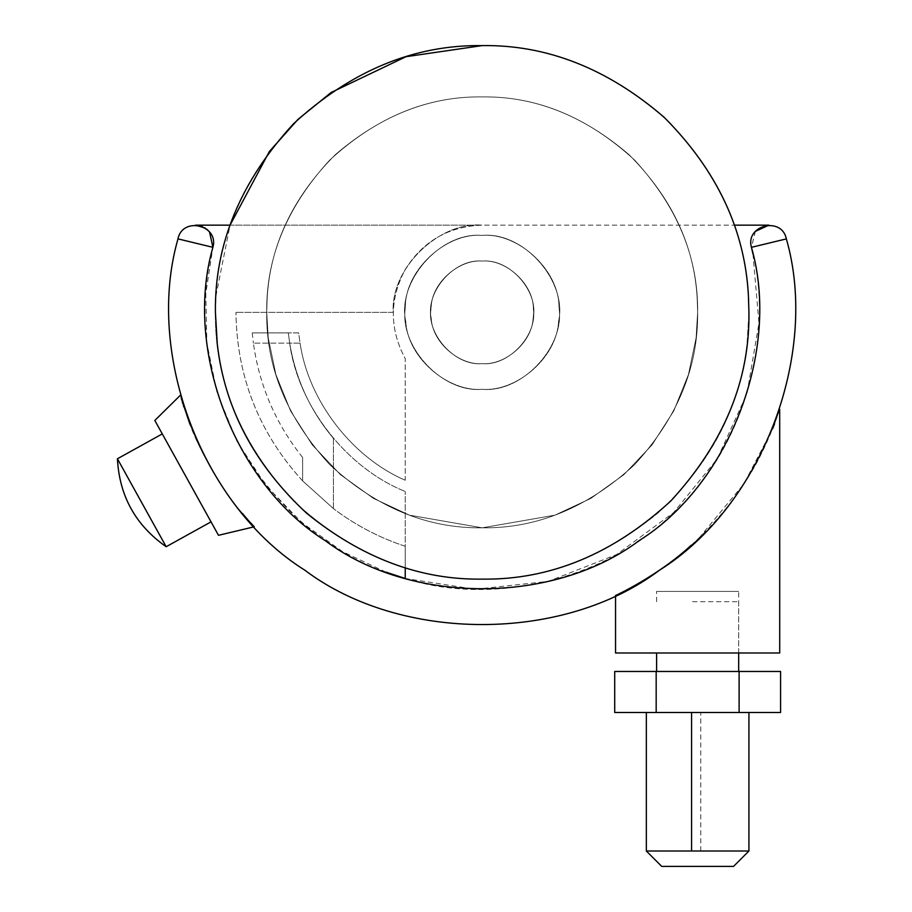 <?xml version="1.0" encoding="UTF-8"?>
<svg xmlns="http://www.w3.org/2000/svg" width="912" height="912" viewBox="0 0 912 912"><rect width="100%" height="100%" fill="white"/><g stroke="black" fill="none" stroke-linecap="round" stroke-linejoin="round"><path stroke-width="0.68" stroke-dasharray="4.56 3.42" d="M482.174 261.06C506.206 259.031 533.805 284.339 533.372 309.225L533.372 309.225C537.59 335.069 508.942 366.168 482.174 363.66C459.306 365.438 432.436 342.661 431.228 318.413C425.163 292.034 454.085 258.438 482.174 261.06C506.206 259.031 533.805 284.339 533.372 309.225C537.59 335.069 508.942 366.168 482.174 363.66C459.306 365.438 432.436 342.661 431.228 318.413C425.163 292.034 454.085 258.438 482.174 261.06C458.132 259.031 430.532 284.339 430.966 309.225L430.966 309.225C426.748 335.069 455.396 366.168 482.174 363.66C505.031 365.438 531.901 342.661 533.11 318.413C539.174 292.034 510.264 258.438 482.174 261.06C458.132 259.031 430.532 284.339 430.966 309.225C426.748 335.069 455.396 366.168 482.174 363.66C505.031 365.438 531.901 342.661 533.11 318.413C539.174 292.034 510.264 258.438 482.174 261.06C459.306 259.282 432.436 282.059 431.228 306.307C425.163 332.686 454.085 366.282 482.174 363.66C506.206 365.689 533.805 340.381 533.372 315.495L533.372 315.495C537.59 289.651 508.942 258.552 482.174 261.06C459.306 259.282 432.436 282.059 431.228 306.307C425.163 332.686 454.085 366.282 482.174 363.66C506.206 365.689 533.805 340.381 533.372 315.495C537.59 289.651 508.942 258.552 482.174 261.06C459.306 259.282 432.436 282.059 431.228 306.307C425.163 332.686 454.085 366.282 482.174 363.66C506.206 365.689 533.805 340.381 533.372 315.495L533.372 315.495C537.59 289.651 508.942 258.552 482.174 261.06C459.306 259.282 432.436 282.059 431.228 306.307C425.163 332.686 454.085 366.282 482.174 363.66C506.206 365.689 533.805 340.381 533.372 315.495C537.59 289.651 508.942 258.552 482.174 261.06M405.76 321.446C396.663 281.865 440.04 231.477 482.174 235.41C518.233 232.378 559.615 270.34 558.976 307.663C565.303 346.435 522.337 393.072 482.174 389.31C447.883 391.989 407.573 357.812 405.76 321.446C396.663 281.865 440.04 231.477 482.174 235.41C518.233 232.378 559.615 270.34 558.976 307.663C565.303 346.435 522.337 393.072 482.174 389.31C447.883 391.989 407.573 357.812 405.76 321.446M482.174 96.9C534.455 96.148 583.406 115.425 629.041 154.721C671.734 197.482 694.465 245.647 697.224 299.204L697.634 312.36C698.364 367.354 677.331 418.129 634.524 464.71C587.944 507.528 537.157 528.561 482.174 527.82L409.385 515.155L373.453 498.374L340.472 474.673L312.371 444.988L290.586 410.947L275.88 374.547L268.219 337.793L266.714 312.36C265.973 257.366 287.006 206.591 329.813 160.01C376.394 117.192 427.181 96.159 482.174 96.9C534.455 96.148 583.406 115.425 629.041 154.721C671.734 197.482 694.465 245.647 697.224 299.204L697.634 312.36C698.364 367.354 677.331 418.129 634.524 464.71C587.944 507.528 537.157 528.561 482.174 527.82L409.385 515.155L373.453 498.374L340.472 474.673L312.371 444.988L290.586 410.947L275.88 374.547L268.219 337.793L266.714 312.36C265.973 257.366 287.006 206.591 329.813 160.01C376.394 117.192 427.181 96.159 482.174 96.9C429.883 96.148 380.931 115.425 335.297 154.721C292.604 197.482 269.884 245.647 267.113 299.204L266.714 312.36C265.973 367.354 287.006 418.129 329.813 464.71C376.394 507.528 427.181 528.561 482.174 527.82L554.952 515.155L590.885 498.374L623.865 474.673L651.966 444.988L673.751 410.947L688.457 374.547L696.118 337.793L697.634 312.36C698.364 257.366 677.331 206.591 634.524 160.01C587.944 117.192 537.157 96.159 482.174 96.9C429.883 96.148 380.931 115.425 335.297 154.721C292.604 197.482 269.884 245.647 267.113 299.204L266.714 312.36C265.973 367.354 287.006 418.129 329.813 464.71C376.394 507.528 427.181 528.561 482.174 527.82L554.952 515.155L590.885 498.374L623.865 474.673L651.966 444.988L673.751 410.947L688.457 374.547L696.118 337.793L697.634 312.36C698.364 257.366 677.331 206.591 634.524 160.01C587.944 117.192 537.157 96.159 482.174 96.9M217.273 343.847L215.414 312.36C214.491 244.279 240.54 181.397 293.539 123.736C351.211 70.726 414.082 44.688 482.174 45.6C417.434 44.677 356.82 68.537 300.322 117.181C247.471 170.134 219.336 229.767 215.905 296.069L215.414 312.36C214.491 380.441 240.54 443.323 293.539 500.984C351.211 553.994 414.082 580.032 482.174 579.12C543.883 580.032 602.353 558.098 657.609 513.319C710.003 464.618 739.826 408.131 747.065 343.847L748.934 312.36C749.846 244.279 723.797 181.397 670.799 123.736C613.126 70.726 550.255 44.688 482.174 45.6C550.255 44.688 613.126 70.726 670.799 123.736C723.797 181.397 749.846 244.279 748.934 312.36L747.065 343.847C739.826 408.131 710.003 464.618 657.609 513.319C602.353 558.098 543.883 580.032 482.174 579.12C550.255 580.032 613.126 553.994 670.799 500.984C723.797 443.323 749.846 380.441 748.934 312.36L748.433 296.069M558.577 321.446C567.674 281.865 524.297 231.477 482.174 235.41C446.105 232.378 404.723 270.34 405.361 307.663C399.034 346.435 442.001 393.072 482.174 389.31C516.454 391.989 556.765 357.812 558.577 321.446C567.674 281.865 524.297 231.477 482.174 235.41C446.105 232.378 404.723 270.34 405.361 307.663C399.034 346.435 442.001 393.072 482.174 389.31C516.454 391.989 556.765 357.812 558.577 321.446M195.442 225.15L482.174 225.15L230.063 225.15L215.905 296.069L215.414 312.36C214.491 380.441 240.54 443.323 293.539 500.984C351.211 553.994 414.082 580.032 482.174 579.12M692.539 601.692L738.674 601.692L692.539 601.692M656.594 671.46L738.674 671.46L656.594 671.46M731.242 866.4L699.823 866.4M748.934 851.01L646.334 851.01M697.634 866.4L661.724 866.4M691.57 712.5L748.934 712.5L691.57 712.5M780.569 671.46L614.711 671.46M780.569 712.5L614.711 712.5M656.173 712.5L656.173 671.46M739.108 712.5L739.108 671.46M166.166 546.721L117.42 458.782M211.025 521.858L183.779 472.69M183.871 406.934L187.427 417.479C196.012 444.611 220.522 488.182 239.195 509.569C258.997 532.471 258.905 532.369 238.933 509.238C223.748 490.964 209.828 468.415 197.163 441.579L189.947 424.308M181.192 398.02L180.656 396.127M180.599 395.922L182.343 401.975M157.012 424.399L154.823 420.455M182.867 403.72L183.346 405.27M250.07 522.245L249.113 521.185M248.212 520.182L247.517 519.395M242.444 513.502L238.933 509.238M218.492 535.31L162.279 433.907M779.714 652.992L615.554 652.992M772.658 428.72L743.884 483.907L699.379 537.624C665.361 572.109 614.95 596.231 615.554 595.445M691.193 545.251C714.37 524.149 733.442 501.326 748.421 476.794C764.222 452.876 778.198 415.177 779.703 409.294L774.596 423.761M738.674 601.692L738.674 652.992L656.594 652.992L738.674 652.992L738.674 591.432L656.594 591.432L738.674 591.432M252.236 332.88L253.376 343.14L252.236 332.88L288.317 332.88L252.236 332.88M289.674 343.14L288.317 332.88L289.674 343.14L288.317 332.88L289.674 343.14L253.376 343.14L300.071 343.14L298.634 332.88L288.317 332.88L298.634 332.88L300.071 343.14L289.674 343.14C298.019 405.806 346.503 468.038 405.224 491.465C346.503 468.038 298.019 405.806 289.674 343.14C295.591 378.845 310.16 410.582 333.404 438.33C310.16 410.582 295.591 378.845 289.674 343.14M405.224 480.248C351.907 457.322 308.381 400.573 300.071 343.14C308.381 400.573 351.907 457.322 405.224 480.248L405.224 358.655C389.435 329.004 389.413 299.341 405.122 269.667C422.929 241.19 448.613 226.358 482.174 225.15C438.695 221.342 390.29 268.823 393.254 312.36L235.934 312.36L393.254 312.36C390.29 268.823 438.695 221.342 482.174 225.15L734.274 225.15L482.174 225.15C448.613 226.358 422.929 241.19 405.122 269.667C389.413 299.341 389.435 329.004 405.224 358.655L405.224 480.248M302.624 457.459C275.766 423.852 259.35 385.742 253.376 343.14C259.35 385.742 275.766 423.852 302.624 457.459L302.624 480.875L302.624 457.459M333.404 438.33L333.404 508.577L302.624 480.875C259.076 433.132 236.846 376.964 235.934 312.36C236.846 376.964 259.076 433.132 302.624 480.875L333.404 508.577L302.624 480.875L333.404 508.577L333.404 438.33M385.947 572.132L342.616 551.657L301.712 522.542L265.745 485.275L236.995 441.317L217.124 392.935L206.83 342.787L205.793 293.516L212.895 247.323C219.29 225.047 182.468 216.155 177.988 238.887C144.632 354.574 202.726 506.342 304.802 570.171C400.915 642.675 563.422 642.675 659.536 570.171C761.611 506.342 819.706 354.574 786.349 238.887C781.869 216.155 745.047 225.047 751.442 247.323C775.918 337.121 742.744 450.209 673.649 512.555C608.293 578.812 493.837 606.925 405.224 578.482L405.224 546.265C379.198 537.67 355.258 525.107 333.404 508.577C355.258 525.107 379.198 537.67 405.224 546.265L405.224 578.482C338.899 560.185 284.692 517.845 242.615 451.486C205.827 382.048 195.92 313.99 212.895 247.323L209.543 232.001L205.211 228.046M202.441 226.575L206.819 229.208M752.947 253.901L758.978 323.11L746.951 393.779L717.254 458.896L673.649 512.555L616.558 554.599L548.237 581.389L475.289 589.289L405.224 578.482L405.224 491.465L405.224 567.777M755.398 231.272L751.442 247.323C780.968 349.729 729.543 484.078 639.175 540.588C554.097 604.77 410.24 604.77 325.162 540.588C234.794 484.078 183.369 349.729 212.895 247.323L177.988 238.887M786.349 238.887L751.442 247.323L755.239 231.454M700.758 851.01L700.758 712.5M656.594 601.692L656.594 591.432"/><path stroke-width="1.37" d="M217.273 343.847L215.414 312.36C214.491 244.279 240.54 181.397 293.539 123.736C351.211 70.726 414.082 44.688 482.174 45.6C546.904 44.677 607.517 68.537 664.016 117.181C716.866 170.134 745.001 229.767 748.433 296.069L748.934 312.36C749.846 380.441 723.797 443.323 670.799 500.984C613.126 553.994 550.255 580.032 482.174 579.12C420.455 580.032 361.984 558.098 306.728 513.319C254.334 464.618 224.512 408.131 217.273 343.847C224.512 408.131 254.334 464.618 306.728 513.319C361.984 558.098 420.455 580.032 482.174 579.12M205.211 228.046L195.442 225.15L230.063 225.15L269.416 151.438L297.928 119.438L331.147 92.465L406 56.704L482.174 45.6C546.904 44.677 607.517 68.537 664.016 117.181C716.866 170.134 745.001 229.767 748.433 296.069M646.334 712.5L646.334 851.01L748.934 851.01L733.544 866.4L731.242 866.4L733.544 866.4M699.823 866.4L697.634 866.4M646.334 851.01L661.724 866.4L731.242 866.4M739.108 671.46L780.569 671.46L780.569 712.5L739.108 712.5L739.108 671.46L614.711 671.46L614.711 712.5L739.108 712.5M656.173 712.5L656.173 671.46M157.012 424.399L162.279 433.907L117.42 458.782L138.909 497.564L166.166 546.721L211.025 521.858L183.779 472.69M189.947 424.308L181.192 398.02M180.405 395.227L154.823 420.455L218.492 535.31L254.254 526.783L250.07 522.245M182.343 401.975L182.867 403.72M183.346 405.27L183.871 406.934M249.113 521.185L248.212 520.182M247.517 519.395L245.442 517.013M245.043 516.557L242.444 513.502M691.193 545.251C658.407 575.757 614.677 596.14 615.554 595.445L615.554 652.992L779.714 652.992L779.703 409.294M774.596 423.761L772.658 428.72M405.224 567.777L405.224 578.482L385.947 572.132M195.442 225.15L202.441 226.575M206.819 229.208L209.543 232.001L212.895 247.323C219.29 225.047 182.468 216.155 177.988 238.887C144.632 354.574 202.726 506.342 304.802 570.171C400.915 642.675 563.422 642.675 659.536 570.171C761.611 506.342 819.706 354.574 786.349 238.887L751.442 247.323C745.047 225.047 781.869 216.155 786.349 238.887M734.274 225.15L768.896 225.15L734.274 225.15M177.988 238.887L212.895 247.323C183.369 349.729 234.794 484.078 325.162 540.588C410.24 604.77 554.097 604.77 639.175 540.588C729.543 484.078 780.968 349.729 751.442 247.323L752.947 253.901M755.398 231.272L768.896 225.15L755.239 231.454M691.57 851.01L691.57 712.5M656.594 652.992L656.594 671.46M738.674 652.992L738.674 671.46M748.934 712.5L748.934 851.01M117.42 458.782C119.381 496.014 135.637 525.323 166.166 546.721"/></g></svg>
